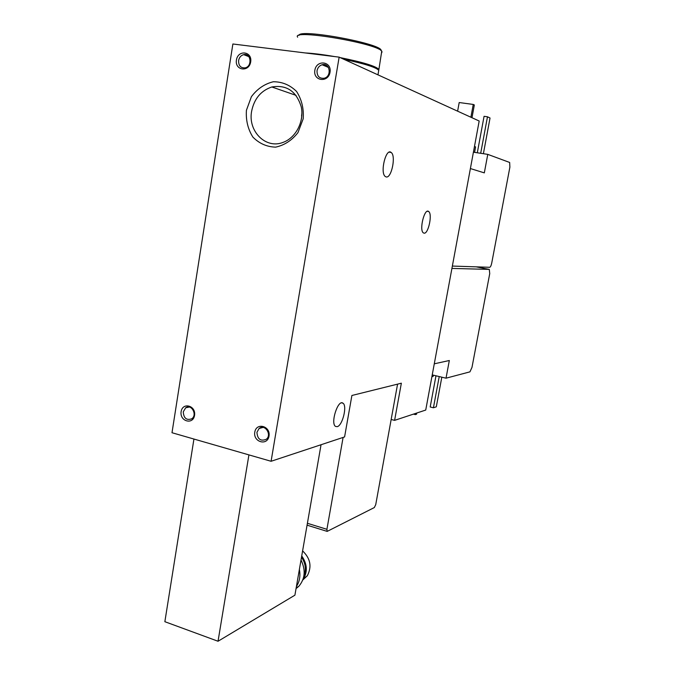 <?xml version="1.0" encoding="UTF-8"?>
<svg xmlns="http://www.w3.org/2000/svg" width="675" height="675" viewBox="0 0 675 675"><rect width="100%" height="100%" fill="white"/><g stroke="black" fill="none" stroke-linecap="round" stroke-linejoin="round"><path stroke-width="1.01" d="M301.523 118.53L301.919 112.7M251.615 111.316C254.154 98.795 260.896 90.686 271.839 86.974C286.622 84.535 296.435 91.192 301.269 106.945C304.349 121.407 295.928 137.742 283.222 142.324C265.916 149.437 247.759 131.321 251.615 111.316M321.047 444.732L294.907 595.173L218.033 641.25L248.923 454.891M193.936 439.045L164.86 621.7L218.033 641.25M425.731 410.054L394.605 420.365L401.355 383.198L351.894 395.483L344.587 436.936L271.088 461.278L339.145 57.139L479.182 121.011L425.731 410.054M391.163 419.479L394.605 420.365M339.145 57.139L232.875 43.993L171.998 432.726L271.088 461.278M181.128 411.64C182.579 401.861 196.147 405.574 194.543 415.378C193.033 425.191 179.516 421.36 181.128 411.64M254.779 432.143C256.348 422.086 270.768 426.026 269.021 436.109C267.376 446.2 253.024 442.125 254.779 432.143M236.427 60.041C237.988 49.486 252.425 51.283 250.687 61.898C249.05 72.503 234.672 70.563 236.427 60.041M314.845 70.242C316.55 59.358 331.923 61.273 330.033 72.217C328.252 83.152 312.947 81.076 314.845 70.242M246.426 110.27L251.412 96.668C257.276 88.864 264.583 83.886 273.324 81.751C282.209 81.742 289.946 84.974 296.544 91.437C301.691 99.453 303.919 108.565 303.202 118.775L297.979 132.587C291.887 140.392 284.445 145.243 275.653 147.133C266.836 146.897 259.242 143.539 252.872 137.059C247.911 129.161 245.759 120.226 246.426 110.27M328.261 67.171L327.577 67.07M337.23 426.659C342.554 425.562 347.423 405.675 342.976 403.203C338.065 398.917 330.185 423.377 335.543 426.423L337.23 426.659M424.06 233.162C428.347 234.2 432.65 214.043 428.676 211.52C424.567 207.605 418.956 230.091 423.352 232.867L424.06 233.162M386.1 176.909C391.441 178.765 396.217 155.815 391.179 152.474C385.973 147.555 379.772 172.901 385.298 176.512L386.1 176.909M451.921 268.422L489.307 269.401L489.729 273.645L471.985 367.394L469.935 371.858L446.023 378.186L449.322 360.509L434.287 363.817M432.236 374.895L446.023 378.186M470.391 168.556L484.321 172.876L487.772 154.373L509.659 162.464L509.887 167.138L491.721 263.107C491.164 265.663 490.497 267.055 489.704 267.292L452.36 266.068M473.42 152.187L487.772 154.373M433.156 376.27L431.873 376.869M317.031 70.723C317.697 67.635 319.393 65.644 322.135 64.758C329.873 62.362 332.1 76.334 324.278 78.233C319.351 78.722 316.938 76.224 317.031 70.723M238.604 60.522C239.262 57.383 240.95 55.418 243.667 54.641C251.007 52.701 252.526 66.437 245.126 67.863C240.663 68.116 238.486 65.669 238.604 60.522M397.567 384.134L375.73 504.647L374.321 507.558L327.173 531.394L326.919 529.31L343.102 437.425M441.821 377.182L436.303 406.823L433.426 407.784L439.222 376.566M435.974 375.789L430.194 406.974L433.426 407.784M416.787 413.016L416.568 414.197L415.353 414.602L415.572 413.421M413.463 414.121L415.353 414.602M475.58 146.964L474.483 146.416M480.693 153.293L487.477 116.792L490.033 118.015L483.393 153.706M477.309 152.778L484.068 116.319L487.477 116.792M470.897 117.231L473.251 104.439L474.331 104.971L471.985 117.728M457.616 111.172L459.194 102.541L473.251 104.439M256.93 432.321L259.099 428.473C264.786 423.503 272.278 434.742 266.279 439.29C260.618 441.534 257.496 439.214 256.93 432.321M183.271 411.826L185.676 407.793C191.379 403.473 197.682 414.948 191.717 418.812C186.511 420.559 183.693 418.23 183.271 411.826M299.371 569.498C300.611 575.902 299.632 581.563 296.426 586.474M301.016 560.014C305.843 570.038 305.108 578.804 298.814 586.313L296.055 588.592M301.506 557.212C305.665 563.456 306.442 569.81 303.843 576.264M301.733 555.93C307.192 563.819 307.758 571.565 303.413 579.142L302.813 579.977M302.602 550.901C310.449 558.428 312.027 566.705 307.336 575.724L302.847 579.926M378.726 70.301L378.903 69.398C375.848 66.142 362.931 62.21 340.158 57.603M334.522 56.565C322.878 54.548 313.149 53.35 305.328 52.954M370.609 66.184C364.517 63.712 355.075 61.172 342.284 58.573M378.591 71.196L378.743 70.327C376.177 67.39 364.601 63.728 343.997 59.349M326.295 65.289L322.388 64.69M476.179 266.844L489.307 269.401M307.403 523.294L326.919 529.31M381.063 50.659C383.906 44.044 298.679 28.181 298.966 35.429M381.788 52.701L381.957 51.705C381.097 43.985 290.368 28.392 297.65 37.184M271.839 86.974L296.072 95.369M389.213 152.162L391.179 152.474M427.343 211.283L428.676 211.52M341.693 402.874L342.976 403.203M433.358 375.165L433.122 376.439M322.135 64.758L328.421 67.424M243.667 54.641L248.872 56.641M307.074 525.175L327.173 531.394M475.597 146.897L474.584 152.364M259.099 428.473L263.107 427.402M185.676 407.793L189.321 407.05M296.182 587.858L298.814 586.313M307.336 575.724L303.413 579.142M301.927 113.459L301.565 115.644M378.903 69.398L381.729 51.325M378.743 70.327L377.958 74.841"/></g></svg>
